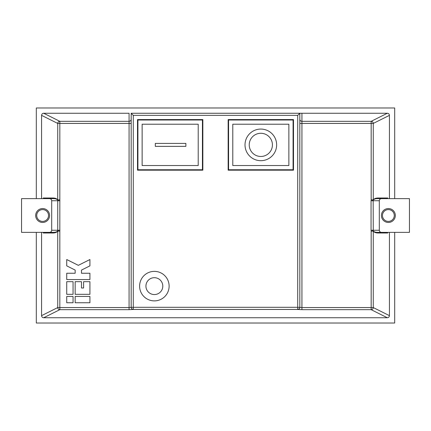 <?xml version="1.0" encoding="UTF-8"?>
<svg xmlns="http://www.w3.org/2000/svg" width="431" height="431" viewBox="0 0 431 431"><rect width="100%" height="100%" fill="white"/><g stroke="black" fill="none" stroke-linecap="round" stroke-linejoin="round"><path stroke-width="0.65" d="M154.363 294.556A8.431 8.431 0 0 0 162.794 286.125A8.431 8.431 0 0 0 154.363 277.688A8.431 8.431 0 0 0 145.931 286.125A8.431 8.431 0 0 0 154.363 294.556M154.363 271.368A14.756 14.756 0 0 1 169.119 286.125A14.756 14.756 0 0 1 154.363 300.881A14.756 14.756 0 0 1 139.606 286.125A14.756 14.756 0 0 1 154.363 271.368M395.324 215.5A6.955 6.955 0 0 1 388.369 222.455A6.955 6.955 0 0 1 381.413 215.5A6.955 6.955 0 0 1 388.369 208.545A6.955 6.955 0 0 1 395.324 215.5A6.955 6.955 0 0 0 388.369 208.545A6.955 6.955 0 0 0 381.413 215.5M42.631 208.545A6.955 6.955 0 0 1 49.587 215.5A6.955 6.955 0 0 1 42.631 222.455A6.955 6.955 0 0 1 35.676 215.5A6.955 6.955 0 0 1 42.631 208.545A6.955 6.955 0 0 0 35.676 215.5A6.955 6.955 0 0 0 42.631 222.455M249.231 144.875A11.594 11.594 0 0 0 260.825 156.469A11.594 11.594 0 0 0 272.419 144.875A11.594 11.594 0 0 0 260.825 133.281A11.594 11.594 0 0 0 249.231 144.875M276.637 144.875A15.812 15.812 0 0 0 260.825 129.068A15.812 15.812 0 0 0 245.013 144.875A15.812 15.812 0 0 0 260.825 160.688A15.812 15.812 0 0 0 276.637 144.875M293.5 170.175L228.15 170.175L228.15 119.581L293.5 119.581L293.5 170.175M137.5 170.175L202.85 170.175L202.85 119.581L137.5 119.581L137.5 170.175M43.256 232.999L43.892 232.363L53.783 232.363C55.744 232.304 57.064 231.803 57.743 230.86L59.828 231.221L57.722 231.043C56.94 232.266 55.416 232.918 53.153 232.999L43.256 232.999L43.256 232.363L21.55 232.363L21.55 198.637L43.256 198.637L43.256 198.001L53.153 198.001C55.416 198.082 56.94 198.734 57.722 199.957L59.828 199.779L57.754 200.146C57.064 199.197 55.744 198.696 53.783 198.637L43.892 198.637L43.256 198.001M43.892 232.363L49.581 232.363C50.853 232.234 51.558 231.528 51.693 230.256L51.693 200.744C51.558 199.472 50.853 198.766 49.581 198.637M36.306 232.363L36.306 323.018L394.694 323.018L394.694 232.363M394.694 198.637L394.694 107.982L36.306 107.982L36.306 198.637M389.425 232.363L389.425 315.643C389.29 316.914 388.584 317.615 387.313 317.744L43.687 317.744C42.416 317.615 41.71 316.914 41.575 315.643L57.732 307.567L57.732 231.032A0.63 0.62 27.4 0 1 57.743 230.86L57.743 200.14A0.63 0.62 -27.4 0 1 57.722 199.957L57.732 123.433L41.575 115.357L41.575 198.637M41.575 115.357C41.71 114.086 42.416 113.385 43.687 113.256L59.828 121.326L129.068 121.326L129.068 113.256L43.687 113.256M387.744 198.001L387.744 198.637L409.45 198.637L409.45 232.363L387.744 232.363L387.744 232.999L377.847 232.999C375.584 232.918 374.06 232.266 373.278 231.043L371.172 231.221L371.059 230.256L371.059 200.744L371.172 199.779L373.278 199.957C374.06 198.734 375.584 198.082 377.847 198.001L387.744 198.001L387.108 198.637L377.217 198.637C375.256 198.696 373.936 199.197 373.257 200.14L371.172 199.779L371.172 123.433L301.932 123.433L301.932 113.256L299.825 113.256L387.313 113.256C388.584 113.385 389.29 114.086 389.425 115.357L389.425 198.637M297.719 115.363L133.281 115.363L133.281 307.308L131.175 307.357L131.175 113.256L299.825 113.256L299.825 307.357L297.719 307.308L297.719 115.363L299.825 113.256M41.575 232.363L41.575 315.643M89.917 279.568L89.917 273.243L81.486 273.243L81.486 270.081L89.917 265.862L89.917 259.537L78.323 265.34L66.73 259.537L66.73 265.862L75.161 270.081L75.161 273.243L66.73 273.243L66.73 279.568L89.917 279.568M73.054 294.325L73.054 281.675L66.73 281.675L66.73 294.325L73.054 294.325M75.161 294.325L89.917 294.325L89.917 281.675L83.592 281.675L83.592 288L81.486 288L81.486 281.675L75.161 281.675L75.161 294.325M73.054 302.756L73.054 296.431L66.73 296.431L66.73 302.756L73.054 302.756M89.917 302.756L89.917 296.431L75.161 296.431L75.161 302.756L89.917 302.756M137.92 120.001L137.92 169.755L202.43 169.755L202.43 120.001L137.92 120.001M142.138 165.536L198.212 165.536L198.212 124.22L142.138 124.22L142.138 165.536M299.825 123.433L301.932 123.433L301.932 307.567L373.268 307.567L373.268 231.032A0.63 0.62 -27.4 0 0 373.257 230.86C373.936 231.803 375.256 232.304 377.217 232.363L387.108 232.363L377.217 232.363A0.63 0.63 -90 0 1 377.847 232.999M293.08 169.755L293.08 120.001L228.57 120.001L228.57 169.755L293.08 169.755M381.419 198.637C380.147 198.766 379.442 199.472 379.307 200.744L373.165 200.744L373.257 230.86L371.172 231.221L371.172 309.673L301.932 309.673L301.932 307.567L299.825 307.357A2.107 2.107 -0 0 1 297.719 309.463L301.932 309.673M371.059 230.256L379.307 230.256L379.307 200.744M379.307 230.256C379.442 231.528 380.147 232.234 381.419 232.363M387.108 232.363L387.744 232.999M185.88 146.351L185.88 143.399L155.311 143.399L155.311 146.351L185.88 146.351M232.788 165.536L288.862 165.536L288.862 124.22L232.788 124.22L232.788 165.536M133.281 115.363L131.175 113.256M297.719 309.463L133.281 309.463A2.107 2.107 -0 0 1 131.175 307.357L129.068 307.567L129.068 123.433L59.828 123.433L59.828 307.567L129.068 307.567L129.068 309.673L59.828 309.673L43.687 317.744M389.425 115.357L373.268 123.433L373.268 199.968A0.63 0.62 -152.6 0 1 373.257 200.14L373.165 200.744L371.059 200.744M377.217 198.637A0.63 0.63 -90 0 0 377.847 198.001M53.783 198.637A0.63 0.63 -90 0 1 53.153 198.001M53.783 232.363A0.63 0.63 90 0 0 53.153 232.999M382.464 215.5A5.905 5.905 0 0 0 388.369 221.405A5.905 5.905 0 0 0 394.273 215.5A5.905 5.905 0 0 0 388.369 209.595A5.905 5.905 0 0 0 382.464 215.5M42.631 221.405A5.905 5.905 0 0 0 48.536 215.5A5.905 5.905 0 0 0 42.631 209.595A5.905 5.905 0 0 0 36.727 215.5A5.905 5.905 0 0 0 42.631 221.405M131.175 307.308A2.107 2.107 180 0 0 133.281 309.415L133.281 307.308L297.719 307.308L297.719 309.415A2.107 2.107 -0 0 0 299.825 307.308M387.313 317.744L371.172 309.673A2.107 2.096 116.6 0 0 373.268 307.567L389.425 315.643M129.068 309.673L133.281 309.463M51.693 230.256L59.941 230.256M59.941 200.744L51.693 200.744M299.825 119.22A2.107 2.107 0 0 0 301.932 121.326L371.172 121.326L387.313 113.256M371.172 121.326A2.107 2.096 63.4 0 1 373.268 123.433L371.172 123.433L371.172 121.326M57.732 123.433A2.107 2.096 -63.4 0 1 59.828 121.326L59.828 123.433L57.732 123.433M131.175 119.22A2.107 2.107 0 0 1 129.068 121.326L129.068 123.433L131.175 123.433M59.828 309.673A2.107 2.096 -116.6 0 1 57.732 307.567L59.828 307.567L59.828 309.673"/></g></svg>
